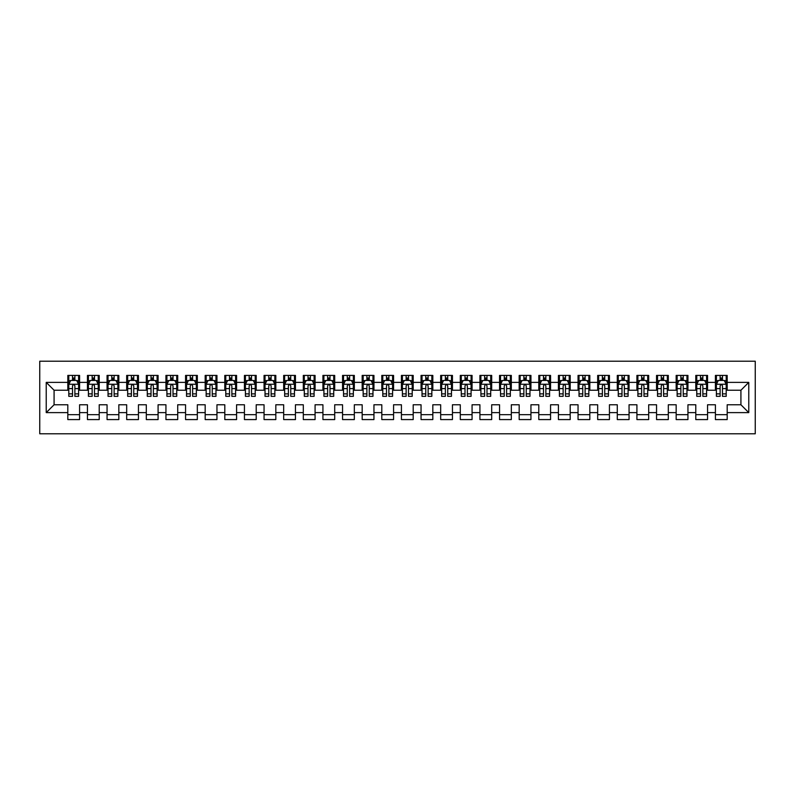 <?xml version="1.0" encoding="UTF-8"?>
<svg xmlns="http://www.w3.org/2000/svg" width="795" height="795" viewBox="0 0 795 795"><rect width="100%" height="100%" fill="white"/><g stroke="black" fill="none" stroke-linecap="round" stroke-linejoin="round"><path stroke-width="1.19" d="M39.75 433.802L755.25 433.802L755.25 361.198L39.75 361.198L39.75 433.802M46.229 412.615L46.229 382.385L67.813 382.385L67.813 390.236L54.08 390.236L54.08 404.764L46.229 412.615L67.813 412.615L67.813 419.581L79.589 419.581L79.589 412.615L87.44 412.615L87.44 419.581L99.216 419.581L99.216 412.615L107.057 412.615L107.057 419.581L118.833 419.581L118.833 412.615L126.683 412.615L126.683 419.581L138.459 419.581L138.459 412.615L146.31 412.615L146.31 419.581L158.086 419.581L158.086 412.615L165.936 412.615L165.936 419.581L177.712 419.581L177.712 412.615L185.563 412.615L185.563 419.581L197.329 419.581L197.329 412.615L205.18 412.615L205.18 419.581L216.956 419.581L216.956 412.615L224.806 412.615L224.806 419.581L236.582 419.581L236.582 412.615L244.433 412.615L244.433 419.581L256.209 419.581L256.209 412.615L264.059 412.615L264.059 419.581L275.825 419.581L275.825 412.615L283.676 412.615L283.676 419.581L295.452 419.581L295.452 412.615L303.302 412.615L303.302 419.581L315.078 419.581L315.078 412.615L322.929 412.615L322.929 419.581L334.705 419.581L334.705 412.615L342.556 412.615L342.556 419.581L354.332 419.581L354.332 412.615L362.172 412.615L362.172 419.581L373.948 419.581L373.948 412.615L381.799 412.615L381.799 419.581L393.575 419.581L393.575 412.615L401.425 412.615L401.425 419.581L413.201 419.581L413.201 412.615L421.052 412.615L421.052 419.581L432.828 419.581L432.828 412.615L440.668 412.615L440.668 419.581L452.444 419.581L452.444 412.615L460.295 412.615L460.295 419.581L472.071 419.581L472.071 412.615L479.922 412.615L479.922 419.581L491.698 419.581L491.698 412.615L499.548 412.615L499.548 419.581L511.324 419.581L511.324 412.615L519.175 412.615L519.175 419.581L530.941 419.581L530.941 412.615L538.791 412.615L538.791 419.581L550.567 419.581L550.567 412.615L558.418 412.615L558.418 419.581L570.194 419.581L570.194 412.615L578.044 412.615L578.044 419.581L589.82 419.581L589.82 412.615L597.671 412.615L597.671 419.581L609.437 419.581L609.437 412.615L617.288 412.615L617.288 419.581L629.064 419.581L629.064 412.615L636.914 412.615L636.914 419.581L648.69 419.581L648.69 412.615L656.541 412.615L656.541 419.581L668.317 419.581L668.317 412.615L676.167 412.615L676.167 419.581L687.943 419.581L687.943 412.615L695.784 412.615L695.784 419.581L707.56 419.581L707.56 412.615L715.411 412.615L715.411 419.581L727.187 419.581L727.187 404.764L740.92 404.764L740.92 390.236L727.187 390.236L727.187 382.385L748.771 382.385L748.771 412.615L727.187 412.615M727.187 382.385L727.187 375.419L715.411 375.419L715.411 382.385L707.56 382.385L707.56 375.419L695.784 375.419L695.784 382.385L687.943 382.385L687.943 375.419L676.167 375.419L676.167 382.385L668.317 382.385L668.317 375.419L656.541 375.419L656.541 382.385L648.69 382.385L648.69 375.419L636.914 375.419L636.914 382.385L629.064 382.385L629.064 375.419L617.288 375.419L617.288 382.385L609.437 382.385L609.437 375.419L597.671 375.419L597.671 382.385L589.82 382.385L589.82 375.419L578.044 375.419L578.044 382.385L570.194 382.385L570.194 375.419L558.418 375.419L558.418 382.385L550.567 382.385L550.567 375.419L538.791 375.419L538.791 382.385L530.941 382.385L530.941 375.419L519.175 375.419L519.175 382.385L511.324 382.385L511.324 375.419L499.548 375.419L499.548 382.385L491.698 382.385L491.698 375.419L479.922 375.419L479.922 382.385L472.071 382.385L472.071 375.419L460.295 375.419L460.295 382.385L452.444 382.385L452.444 375.419L440.668 375.419L440.668 382.385L432.828 382.385L432.828 375.419L421.052 375.419L421.052 382.385L413.201 382.385L413.201 375.419L401.425 375.419L401.425 382.385L393.575 382.385L393.575 375.419L381.799 375.419L381.799 382.385L373.948 382.385L373.948 375.419L362.172 375.419L362.172 382.385L354.332 382.385L354.332 375.419L342.556 375.419L342.556 382.385L334.705 382.385L334.705 375.419L322.929 375.419L322.929 382.385L315.078 382.385L315.078 375.419L303.302 375.419L303.302 382.385L295.452 382.385L295.452 375.419L283.676 375.419L283.676 382.385L275.825 382.385L275.825 375.419L264.059 375.419L264.059 382.385L256.209 382.385L256.209 375.419L244.433 375.419L244.433 382.385L236.582 382.385L236.582 375.419L224.806 375.419L224.806 382.385L216.956 382.385L216.956 375.419L205.18 375.419L205.18 382.385L197.329 382.385L197.329 375.419L185.563 375.419L185.563 382.385L177.712 382.385L177.712 375.419L165.936 375.419L165.936 382.385L158.086 382.385L158.086 375.419L146.31 375.419L146.31 382.385L138.459 382.385L138.459 375.419L126.683 375.419L126.683 382.385L118.833 382.385L118.833 375.419L107.057 375.419L107.057 382.385L99.216 382.385L99.216 375.419L87.44 375.419L87.44 382.385L79.589 382.385L79.589 375.419L67.813 375.419L67.813 382.385M707.56 412.615L707.56 404.764L715.411 404.764L715.411 412.615M748.771 382.385L740.92 390.236M687.943 412.615L687.943 404.764L695.784 404.764L695.784 412.615M715.411 382.385L715.411 390.236L707.56 390.236L707.56 382.385M668.317 412.615L668.317 404.764L676.167 404.764L676.167 412.615M695.784 382.385L695.784 390.236L687.943 390.236L687.943 382.385M648.69 412.615L648.69 404.764L656.541 404.764L656.541 412.615M676.167 382.385L676.167 390.236L668.317 390.236L668.317 382.385M629.064 412.615L629.064 404.764L636.914 404.764L636.914 412.615M656.541 382.385L656.541 390.236L648.69 390.236L648.69 382.385M609.437 412.615L609.437 404.764L617.288 404.764L617.288 412.615M636.914 382.385L636.914 390.236L629.064 390.236L629.064 382.385M589.82 412.615L589.82 404.764L597.671 404.764L597.671 412.615M617.288 382.385L617.288 390.236L609.437 390.236L609.437 382.385M570.194 412.615L570.194 404.764L578.044 404.764L578.044 412.615M597.671 382.385L597.671 390.236L589.82 390.236L589.82 382.385M550.567 412.615L550.567 404.764L558.418 404.764L558.418 412.615M578.044 382.385L578.044 390.236L570.194 390.236L570.194 382.385M530.941 412.615L530.941 404.764L538.791 404.764L538.791 412.615M558.418 382.385L558.418 390.236L550.567 390.236L550.567 382.385M511.324 412.615L511.324 404.764L519.175 404.764L519.175 412.615M538.791 382.385L538.791 390.236L530.941 390.236L530.941 382.385M491.698 412.615L491.698 404.764L499.548 404.764L499.548 412.615M519.175 382.385L519.175 390.236L511.324 390.236L511.324 382.385M472.071 412.615L472.071 404.764L479.922 404.764L479.922 412.615M499.548 382.385L499.548 390.236L491.698 390.236L491.698 382.385M452.444 412.615L452.444 404.764L460.295 404.764L460.295 412.615M479.922 382.385L479.922 390.236L472.071 390.236L472.071 382.385M432.828 412.615L432.828 404.764L440.668 404.764L440.668 412.615M460.295 382.385L460.295 390.236L452.444 390.236L452.444 382.385M413.201 412.615L413.201 404.764L421.052 404.764L421.052 412.615M440.668 382.385L440.668 390.236L432.828 390.236L432.828 382.385M393.575 412.615L393.575 404.764L401.425 404.764L401.425 412.615M421.052 382.385L421.052 390.236L413.201 390.236L413.201 382.385M373.948 412.615L373.948 404.764L381.799 404.764L381.799 412.615M401.425 382.385L401.425 390.236L393.575 390.236L393.575 382.385M354.332 412.615L354.332 404.764L362.172 404.764L362.172 412.615M381.799 382.385L381.799 390.236L373.948 390.236L373.948 382.385M334.705 412.615L334.705 404.764L342.556 404.764L342.556 412.615M362.172 382.385L362.172 390.236L354.332 390.236L354.332 382.385M315.078 412.615L315.078 404.764L322.929 404.764L322.929 412.615M342.556 382.385L342.556 390.236L334.705 390.236L334.705 382.385M295.452 412.615L295.452 404.764L303.302 404.764L303.302 412.615M322.929 382.385L322.929 390.236L315.078 390.236L315.078 382.385M275.825 412.615L275.825 404.764L283.676 404.764L283.676 412.615M303.302 382.385L303.302 390.236L295.452 390.236L295.452 382.385M256.209 412.615L256.209 404.764L264.059 404.764L264.059 412.615M283.676 382.385L283.676 390.236L275.825 390.236L275.825 382.385M236.582 412.615L236.582 404.764L244.433 404.764L244.433 412.615M264.059 382.385L264.059 390.236L256.209 390.236L256.209 382.385M216.956 412.615L216.956 404.764L224.806 404.764L224.806 412.615M244.433 382.385L244.433 390.236L236.582 390.236L236.582 382.385M197.329 412.615L197.329 404.764L205.18 404.764L205.18 412.615M224.806 382.385L224.806 390.236L216.956 390.236L216.956 382.385M177.712 412.615L177.712 404.764L185.563 404.764L185.563 412.615M205.18 382.385L205.18 390.236L197.329 390.236L197.329 382.385M158.086 412.615L158.086 404.764L165.936 404.764L165.936 412.615M185.563 382.385L185.563 390.236L177.712 390.236L177.712 382.385M138.459 412.615L138.459 404.764L146.31 404.764L146.31 412.615M165.936 382.385L165.936 390.236L158.086 390.236L158.086 382.385M118.833 412.615L118.833 404.764L126.683 404.764L126.683 412.615M146.31 382.385L146.31 390.236L138.459 390.236L138.459 382.385M99.216 412.615L99.216 404.764L107.057 404.764L107.057 412.615M126.683 382.385L126.683 390.236L118.833 390.236L118.833 382.385M79.589 412.615L79.589 404.764L87.44 404.764L87.44 412.615M107.057 382.385L107.057 390.236L99.216 390.236L99.216 382.385M54.08 404.764L67.813 404.764L67.813 412.615M87.44 382.385L87.44 390.236L79.589 390.236L79.589 382.385M715.411 380.328L716.394 380.328M726.203 380.328L727.187 380.328M695.784 380.328L696.768 380.328M706.586 380.328L707.56 380.328M676.167 380.328L677.141 380.328M686.959 380.328L687.943 380.328M656.541 380.328L657.525 380.328M667.333 380.328L668.317 380.328M636.914 380.328L637.898 380.328M647.706 380.328L648.69 380.328M617.288 380.328L618.271 380.328M628.09 380.328L629.064 380.328M597.671 380.328L598.645 380.328M608.463 380.328L609.437 380.328M578.044 380.328L579.028 380.328M588.837 380.328L589.82 380.328M558.418 380.328L559.402 380.328M569.21 380.328L570.194 380.328M538.791 380.328L539.775 380.328M549.583 380.328L550.567 380.328M519.175 380.328L520.149 380.328M529.967 380.328L530.941 380.328M499.548 380.328L500.532 380.328M510.34 380.328L511.324 380.328M479.922 380.328L480.905 380.328M490.714 380.328L491.698 380.328M460.295 380.328L461.279 380.328M471.087 380.328L472.071 380.328M440.668 380.328L441.652 380.328M451.471 380.328L452.444 380.328M421.052 380.328L422.026 380.328M431.844 380.328L432.828 380.328M401.425 380.328L402.409 380.328M412.217 380.328L413.201 380.328M381.799 380.328L382.783 380.328M392.591 380.328L393.575 380.328M362.172 380.328L363.156 380.328M372.974 380.328L373.948 380.328M342.556 380.328L343.529 380.328M353.348 380.328L354.332 380.328M322.929 380.328L323.913 380.328M333.721 380.328L334.705 380.328M303.302 380.328L304.286 380.328M314.095 380.328L315.078 380.328M283.676 380.328L284.66 380.328M294.468 380.328L295.452 380.328M264.059 380.328L265.033 380.328M274.851 380.328L275.825 380.328M244.433 380.328L245.417 380.328M255.225 380.328L256.209 380.328M224.806 380.328L225.79 380.328M235.598 380.328L236.582 380.328M205.18 380.328L206.163 380.328M215.972 380.328L216.956 380.328M185.563 380.328L186.537 380.328M196.355 380.328L197.329 380.328M165.936 380.328L166.91 380.328M176.728 380.328L177.712 380.328M146.31 380.328L147.294 380.328M157.102 380.328L158.086 380.328M126.683 380.328L127.667 380.328M137.475 380.328L138.459 380.328M107.057 380.328L108.04 380.328M117.859 380.328L118.833 380.328M87.44 380.328L88.414 380.328M98.232 380.328L99.216 380.328M67.813 380.328L68.797 380.328M78.606 380.328L79.589 380.328M67.813 414.672L79.589 414.672M87.44 414.672L99.216 414.672M107.057 414.672L118.833 414.672M126.683 414.672L138.459 414.672M146.31 414.672L158.086 414.672M165.936 414.672L177.712 414.672M185.563 414.672L197.329 414.672M205.18 414.672L216.956 414.672M224.806 414.672L236.582 414.672M244.433 414.672L256.209 414.672M264.059 414.672L275.825 414.672M283.676 414.672L295.452 414.672M303.302 414.672L315.078 414.672M322.929 414.672L334.705 414.672M342.556 414.672L354.332 414.672M362.172 414.672L373.948 414.672M381.799 414.672L393.575 414.672M401.425 414.672L413.201 414.672M421.052 414.672L432.828 414.672M440.668 414.672L452.444 414.672M460.295 414.672L472.071 414.672M479.922 414.672L491.698 414.672M499.548 414.672L511.324 414.672M519.175 414.672L530.941 414.672M538.791 414.672L550.567 414.672M558.418 414.672L570.194 414.672M578.044 414.672L589.82 414.672M597.671 414.672L609.437 414.672M617.288 414.672L629.064 414.672M636.914 414.672L648.69 414.672M656.541 414.672L668.317 414.672M676.167 414.672L687.943 414.672M695.784 414.672L707.56 414.672M715.411 414.672L727.187 414.672M46.229 382.385L54.08 390.236M740.92 404.764L748.771 412.615M74.879 377.973L72.524 377.973M78.606 393.863L74.879 393.863L74.879 396.327L78.606 396.327L78.606 384.353L76.648 380.427L70.755 380.427L68.797 384.353L68.797 396.327L72.524 396.327L72.524 393.863L68.797 393.863M68.797 384.353L68.797 375.419M78.606 384.353L78.606 375.419M72.524 380.427L72.524 375.419M74.879 375.419L74.879 380.427M74.879 393.863L74.879 385.823C74.094 384.313 73.309 384.313 72.524 385.823L72.524 393.863M74.879 380.328L72.524 380.328M94.506 377.973L92.15 377.973M98.232 393.863L94.506 393.863L94.506 396.327L98.232 396.327L98.232 384.353L96.265 380.427L90.382 380.427L88.414 384.353L88.414 396.327L92.15 396.327L92.15 393.863L88.414 393.863M88.414 384.353L88.414 375.419M98.232 384.353L98.232 375.419M92.15 380.427L92.15 375.419M94.506 375.419L94.506 380.427M94.506 393.863L94.506 385.823C93.721 384.313 92.936 384.313 92.15 385.823L92.15 393.863M94.506 380.328L92.15 380.328M114.122 377.973L111.767 377.973M117.859 393.863L114.122 393.863L114.122 396.327L117.859 396.327L117.859 384.353L115.891 380.427L110.008 380.427L108.04 384.353L108.04 396.327L111.767 396.327L111.767 393.863L108.04 393.863M108.04 384.353L108.04 375.419M117.859 384.353L117.859 375.419M111.767 380.427L111.767 375.419M114.122 375.419L114.122 380.427M114.122 393.863L114.122 385.823C113.337 384.313 112.552 384.313 111.767 385.823L111.767 393.863M114.122 380.328L111.767 380.328M133.749 377.973L131.394 377.973M137.475 393.863L133.749 393.863L133.749 396.327L137.475 396.327L137.475 384.353L135.518 380.427L129.625 380.427L127.667 384.353L127.667 396.327L131.394 396.327L131.394 393.863L127.667 393.863M127.667 384.353L127.667 375.419M137.475 384.353L137.475 375.419M131.394 380.427L131.394 375.419M133.749 375.419L133.749 380.427M133.749 393.863L133.749 385.823C132.964 384.313 132.179 384.313 131.394 385.823L131.394 393.863M133.749 380.328L131.394 380.328M153.375 377.973L151.02 377.973M157.102 393.863L153.375 393.863L153.375 396.327L157.102 396.327L157.102 384.353L155.144 380.427L149.251 380.427L147.294 384.353L147.294 396.327L151.02 396.327L151.02 393.863L147.294 393.863M147.294 384.353L147.294 375.419M157.102 384.353L157.102 375.419M151.02 380.427L151.02 375.419M153.375 375.419L153.375 380.427M153.375 393.863L153.375 385.823C152.59 384.313 151.805 384.313 151.02 385.823L151.02 393.863M153.375 380.328L151.02 380.328M173.002 377.973L170.647 377.973M176.728 393.863L173.002 393.863L173.002 396.327L176.728 396.327L176.728 384.353L174.761 380.427L168.878 380.427L166.91 384.353L166.91 396.327L170.647 396.327L170.647 393.863L166.91 393.863M166.91 384.353L166.91 375.419M176.728 384.353L176.728 375.419M170.647 380.427L170.647 375.419M173.002 375.419L173.002 380.427M173.002 393.863L173.002 385.823C172.217 384.313 171.432 384.313 170.647 385.823L170.647 393.863M173.002 380.328L170.647 380.328M192.619 377.973L190.263 377.973M196.355 393.863L192.619 393.863L192.619 396.327L196.355 396.327L196.355 384.353L194.387 380.427L188.504 380.427L186.537 384.353L186.537 396.327L190.263 396.327L190.263 393.863L186.537 393.863M186.537 384.353L186.537 375.419M196.355 384.353L196.355 375.419M190.263 380.427L190.263 375.419M192.619 375.419L192.619 380.427M192.619 393.863L192.619 385.823C191.843 384.313 191.058 384.313 190.263 385.823L190.263 393.863M192.619 380.328L190.263 380.328M212.245 377.973L209.89 377.973M215.972 393.863L212.245 393.863L212.245 396.327L215.972 396.327L215.972 384.353L214.014 380.427L208.121 380.427L206.163 384.353L206.163 396.327L209.89 396.327L209.89 393.863L206.163 393.863M206.163 384.353L206.163 375.419M215.972 384.353L215.972 375.419M209.89 380.427L209.89 375.419M212.245 375.419L212.245 380.427M212.245 393.863L212.245 385.823C211.46 384.313 210.675 384.313 209.89 385.823L209.89 393.863M212.245 380.328L209.89 380.328M231.872 377.973L229.517 377.973M235.598 393.863L231.872 393.863L231.872 396.327L235.598 396.327L235.598 384.353L233.641 380.427L227.748 380.427L225.79 384.353L225.79 396.327L229.517 396.327L229.517 393.863L225.79 393.863M225.79 384.353L225.79 375.419M235.598 384.353L235.598 375.419M229.517 380.427L229.517 375.419M231.872 375.419L231.872 380.427M231.872 393.863L231.872 385.823C231.087 384.313 230.302 384.313 229.517 385.823L229.517 393.863M231.872 380.328L229.517 380.328M251.498 377.973L249.143 377.973M255.225 393.863L251.498 393.863L251.498 396.327L255.225 396.327L255.225 384.353L253.257 380.427L247.374 380.427L245.417 384.353L245.417 396.327L249.143 396.327L249.143 393.863L245.417 393.863M245.417 384.353L245.417 375.419M255.225 384.353L255.225 375.419M249.143 380.427L249.143 375.419M251.498 375.419L251.498 380.427M251.498 393.863L251.498 385.823C250.713 384.313 249.928 384.313 249.143 385.823L249.143 393.863M251.498 380.328L249.143 380.328M271.125 377.973L268.77 377.973M274.851 393.863L271.125 393.863L271.125 396.327L274.851 396.327L274.851 384.353L272.884 380.427L267.001 380.427L265.033 384.353L265.033 396.327L268.77 396.327L268.77 393.863L265.033 393.863M265.033 384.353L265.033 375.419M274.851 384.353L274.851 375.419M268.77 380.427L268.77 375.419M271.125 375.419L271.125 380.427M271.125 393.863L271.125 385.823C270.34 384.313 269.555 384.313 268.77 385.823L268.77 393.863M271.125 380.328L268.77 380.328M290.741 377.973L288.386 377.973M294.468 393.863L290.741 393.863L290.741 396.327L294.468 396.327L294.468 384.353L292.51 380.427L286.627 380.427L284.66 384.353L284.66 396.327L288.386 396.327L288.386 393.863L284.66 393.863M284.66 384.353L284.66 375.419M294.468 384.353L294.468 375.419M288.386 380.427L288.386 375.419M290.741 375.419L290.741 380.427M290.741 393.863L290.741 385.823C289.956 384.313 289.171 384.313 288.386 385.823L288.386 393.863M290.741 380.328L288.386 380.328M310.368 377.973L308.013 377.973M314.095 393.863L310.368 393.863L310.368 396.327L314.095 396.327L314.095 384.353L312.137 380.427L306.244 380.427L304.286 384.353L304.286 396.327L308.013 396.327L308.013 393.863L304.286 393.863M304.286 384.353L304.286 375.419M314.095 384.353L314.095 375.419M308.013 380.427L308.013 375.419M310.368 375.419L310.368 380.427M310.368 393.863L310.368 385.823C309.583 384.313 308.798 384.313 308.013 385.823L308.013 393.863M310.368 380.328L308.013 380.328M329.995 377.973L327.639 377.973M333.721 393.863L329.995 393.863L329.995 396.327L333.721 396.327L333.721 384.353L331.763 380.427L325.871 380.427L323.913 384.353L323.913 396.327L327.639 396.327L327.639 393.863L323.913 393.863M323.913 384.353L323.913 375.419M333.721 384.353L333.721 375.419M327.639 380.427L327.639 375.419M329.995 375.419L329.995 380.427M329.995 393.863L329.995 385.823C329.209 384.313 328.424 384.313 327.639 385.823L327.639 393.863M329.995 380.328L327.639 380.328M349.621 377.973L347.266 377.973M353.348 393.863L349.621 393.863L349.621 396.327L353.348 396.327L353.348 384.353L351.38 380.427L345.497 380.427L343.529 384.353L343.529 396.327L347.266 396.327L347.266 393.863L343.529 393.863M343.529 384.353L343.529 375.419M353.348 384.353L353.348 375.419M347.266 380.427L347.266 375.419M349.621 375.419L349.621 380.427M349.621 393.863L349.621 385.823C348.836 384.313 348.051 384.313 347.266 385.823L347.266 393.863M349.621 380.328L347.266 380.328M369.238 377.973L366.883 377.973M372.974 393.863L369.238 393.863L369.238 396.327L372.974 396.327L372.974 384.353L371.007 380.427L365.124 380.427L363.156 384.353L363.156 396.327L366.883 396.327L366.883 393.863L363.156 393.863M363.156 384.353L363.156 375.419M372.974 384.353L372.974 375.419M366.883 380.427L366.883 375.419M369.238 375.419L369.238 380.427M369.238 393.863L369.238 385.823C368.453 384.313 367.668 384.313 366.883 385.823L366.883 393.863M369.238 380.328L366.883 380.328M388.864 377.973L386.509 377.973M392.591 393.863L388.864 393.863L388.864 396.327L392.591 396.327L392.591 384.353L390.633 380.427L384.74 380.427L382.783 384.353L382.783 396.327L386.509 396.327L386.509 393.863L382.783 393.863M382.783 384.353L382.783 375.419M392.591 384.353L392.591 375.419M386.509 380.427L386.509 375.419M388.864 375.419L388.864 380.427M388.864 393.863L388.864 385.823C388.079 384.313 387.294 384.313 386.509 385.823L386.509 393.863M388.864 380.328L386.509 380.328M408.491 377.973L406.136 377.973M412.217 393.863L408.491 393.863L408.491 396.327L412.217 396.327L412.217 384.353L410.26 380.427L404.367 380.427L402.409 384.353L402.409 396.327L406.136 396.327L406.136 393.863L402.409 393.863M402.409 384.353L402.409 375.419M412.217 384.353L412.217 375.419M406.136 380.427L406.136 375.419M408.491 375.419L408.491 380.427M408.491 393.863L408.491 385.823C407.706 384.313 406.921 384.313 406.136 385.823L406.136 393.863M408.491 380.328L406.136 380.328M428.117 377.973L425.762 377.973M431.844 393.863L428.117 393.863L428.117 396.327L431.844 396.327L431.844 384.353L429.876 380.427L423.993 380.427L422.026 384.353L422.026 396.327L425.762 396.327L425.762 393.863L422.026 393.863M422.026 384.353L422.026 375.419M431.844 384.353L431.844 375.419M425.762 380.427L425.762 375.419M428.117 375.419L428.117 380.427M428.117 393.863L428.117 385.823C427.332 384.313 426.547 384.313 425.762 385.823L425.762 393.863M428.117 380.328L425.762 380.328M447.734 377.973L445.379 377.973M451.471 393.863L447.734 393.863L447.734 396.327L451.471 396.327L451.471 384.353L449.503 380.427L443.62 380.427L441.652 384.353L441.652 396.327L445.379 396.327L445.379 393.863L441.652 393.863M441.652 384.353L441.652 375.419M451.471 384.353L451.471 375.419M445.379 380.427L445.379 375.419M447.734 375.419L447.734 380.427M447.734 393.863L447.734 385.823C446.959 384.313 446.174 384.313 445.379 385.823L445.379 393.863M447.734 380.328L445.379 380.328M467.361 377.973L465.005 377.973M471.087 393.863L467.361 393.863L467.361 396.327L471.087 396.327L471.087 384.353L469.13 380.427L463.237 380.427L461.279 384.353L461.279 396.327L465.005 396.327L465.005 393.863L461.279 393.863M461.279 384.353L461.279 375.419M471.087 384.353L471.087 375.419M465.005 380.427L465.005 375.419M467.361 375.419L467.361 380.427M467.361 393.863L467.361 385.823C466.576 384.313 465.791 384.313 465.005 385.823L465.005 393.863M467.361 380.328L465.005 380.328M486.987 377.973L484.632 377.973M490.714 393.863L486.987 393.863L486.987 396.327L490.714 396.327L490.714 384.353L488.756 380.427L482.863 380.427L480.905 384.353L480.905 396.327L484.632 396.327L484.632 393.863L480.905 393.863M480.905 384.353L480.905 375.419M490.714 384.353L490.714 375.419M484.632 380.427L484.632 375.419M486.987 375.419L486.987 380.427M486.987 393.863L486.987 385.823C486.202 384.313 485.417 384.313 484.632 385.823L484.632 393.863M486.987 380.328L484.632 380.328M506.614 377.973L504.259 377.973M510.34 393.863L506.614 393.863L506.614 396.327L510.34 396.327L510.34 384.353L508.373 380.427L502.49 380.427L500.532 384.353L500.532 396.327L504.259 396.327L504.259 393.863L500.532 393.863M500.532 384.353L500.532 375.419M510.34 384.353L510.34 375.419M504.259 380.427L504.259 375.419M506.614 375.419L506.614 380.427M506.614 393.863L506.614 385.823C505.829 384.313 505.044 384.313 504.259 385.823L504.259 393.863M506.614 380.328L504.259 380.328M526.23 377.973L523.875 377.973M529.967 393.863L526.23 393.863L526.23 396.327L529.967 396.327L529.967 384.353L527.999 380.427L522.116 380.427L520.149 384.353L520.149 396.327L523.875 396.327L523.875 393.863L520.149 393.863M520.149 384.353L520.149 375.419M529.967 384.353L529.967 375.419M523.875 380.427L523.875 375.419M526.23 375.419L526.23 380.427M526.23 393.863L526.23 385.823C525.455 384.313 524.67 384.313 523.875 385.823L523.875 393.863M526.23 380.328L523.875 380.328M545.857 377.973L543.502 377.973M549.583 393.863L545.857 393.863L545.857 396.327L549.583 396.327L549.583 384.353L547.626 380.427L541.743 380.427L539.775 384.353L539.775 396.327L543.502 396.327L543.502 393.863L539.775 393.863M539.775 384.353L539.775 375.419M549.583 384.353L549.583 375.419M543.502 380.427L543.502 375.419M545.857 375.419L545.857 380.427M545.857 393.863L545.857 385.823C545.072 384.313 544.287 384.313 543.502 385.823L543.502 393.863M545.857 380.328L543.502 380.328M565.483 377.973L563.128 377.973M569.21 393.863L565.483 393.863L565.483 396.327L569.21 396.327L569.21 384.353L567.252 380.427L561.359 380.427L559.402 384.353L559.402 396.327L563.128 396.327L563.128 393.863L559.402 393.863M559.402 384.353L559.402 375.419M569.21 384.353L569.21 375.419M563.128 380.427L563.128 375.419M565.483 375.419L565.483 380.427M565.483 393.863L565.483 385.823C564.698 384.313 563.913 384.313 563.128 385.823L563.128 393.863M565.483 380.328L563.128 380.328M585.11 377.973L582.755 377.973M588.837 393.863L585.11 393.863L585.11 396.327L588.837 396.327L588.837 384.353L586.879 380.427L580.986 380.427L579.028 384.353L579.028 396.327L582.755 396.327L582.755 393.863L579.028 393.863M579.028 384.353L579.028 375.419M588.837 384.353L588.837 375.419M582.755 380.427L582.755 375.419M585.11 375.419L585.11 380.427M585.11 393.863L585.11 385.823C584.325 384.313 583.54 384.313 582.755 385.823L582.755 393.863M585.11 380.328L582.755 380.328M604.737 377.973L602.381 377.973M608.463 393.863L604.737 393.863L604.737 396.327L608.463 396.327L608.463 384.353L606.496 380.427L600.613 380.427L598.645 384.353L598.645 396.327L602.381 396.327L602.381 393.863L598.645 393.863M598.645 384.353L598.645 375.419M608.463 384.353L608.463 375.419M602.381 380.427L602.381 375.419M604.737 375.419L604.737 380.427M604.737 393.863L604.737 385.823C603.952 384.313 603.167 384.313 602.381 385.823L602.381 393.863M604.737 380.328L602.381 380.328M624.353 377.973L621.998 377.973M628.09 393.863L624.353 393.863L624.353 396.327L628.09 396.327L628.09 384.353L626.122 380.427L620.239 380.427L618.271 384.353L618.271 396.327L621.998 396.327L621.998 393.863L618.271 393.863M618.271 384.353L618.271 375.419M628.09 384.353L628.09 375.419M621.998 380.427L621.998 375.419M624.353 375.419L624.353 380.427M624.353 393.863L624.353 385.823C623.568 384.313 622.783 384.313 621.998 385.823L621.998 393.863M624.353 380.328L621.998 380.328M643.98 377.973L641.625 377.973M647.706 393.863L643.98 393.863L643.98 396.327L647.706 396.327L647.706 384.353L645.749 380.427L639.856 380.427L637.898 384.353L637.898 396.327L641.625 396.327L641.625 393.863L637.898 393.863M637.898 384.353L637.898 375.419M647.706 384.353L647.706 375.419M641.625 380.427L641.625 375.419M643.98 375.419L643.98 380.427M643.98 393.863L643.98 385.823C643.195 384.313 642.41 384.313 641.625 385.823L641.625 393.863M643.98 380.328L641.625 380.328M663.606 377.973L661.251 377.973M667.333 393.863L663.606 393.863L663.606 396.327L667.333 396.327L667.333 384.353L665.375 380.427L659.482 380.427L657.525 384.353L657.525 396.327L661.251 396.327L661.251 393.863L657.525 393.863M657.525 384.353L657.525 375.419M667.333 384.353L667.333 375.419M661.251 380.427L661.251 375.419M663.606 375.419L663.606 380.427M663.606 393.863L663.606 385.823C662.821 384.313 662.036 384.313 661.251 385.823L661.251 393.863M663.606 380.328L661.251 380.328M683.233 377.973L680.878 377.973M686.959 393.863L683.233 393.863L683.233 396.327L686.959 396.327L686.959 384.353L684.992 380.427L679.109 380.427L677.141 384.353L677.141 396.327L680.878 396.327L680.878 393.863L677.141 393.863M677.141 384.353L677.141 375.419M686.959 384.353L686.959 375.419M680.878 380.427L680.878 375.419M683.233 375.419L683.233 380.427M683.233 393.863L683.233 385.823C682.448 384.313 681.663 384.313 680.878 385.823L680.878 393.863M683.233 380.328L680.878 380.328M702.85 377.973L700.494 377.973M706.586 393.863L702.85 393.863L702.85 396.327L706.586 396.327L706.586 384.353L704.618 380.427L698.735 380.427L696.768 384.353L696.768 396.327L700.494 396.327L700.494 393.863L696.768 393.863M696.768 384.353L696.768 375.419M706.586 384.353L706.586 375.419M700.494 380.427L700.494 375.419M702.85 375.419L702.85 380.427M702.85 393.863L702.85 385.823C702.065 384.313 701.279 384.313 700.494 385.823L700.494 393.863M702.85 380.328L700.494 380.328M722.476 377.973L720.121 377.973M726.203 393.863L722.476 393.863L722.476 396.327L726.203 396.327L726.203 384.353L724.245 380.427L718.352 380.427L716.394 384.353L716.394 396.327L720.121 396.327L720.121 393.863L716.394 393.863M716.394 384.353L716.394 375.419M726.203 384.353L726.203 375.419M720.121 380.427L720.121 375.419M722.476 375.419L722.476 380.427M722.476 393.863L722.476 385.823C721.691 384.313 720.906 384.313 720.121 385.823L720.121 393.863M722.476 380.328L720.121 380.328M78.556 384.253L68.847 384.253M68.797 380.666L70.636 380.666M76.757 380.666L78.606 380.666M72.524 388.606L68.797 388.606M78.606 388.606L74.879 388.606M74.879 379.225L72.524 379.225M98.183 384.253L88.464 384.253M88.414 380.666L90.262 380.666M96.384 380.666L98.232 380.666M92.15 388.606L88.414 388.606M98.232 388.606L94.506 388.606M94.506 379.225L92.15 379.225M117.809 384.253L108.09 384.253M108.04 380.666L109.889 380.666M116.01 380.666L117.859 380.666M111.767 388.606L108.04 388.606M117.859 388.606L114.122 388.606M114.122 379.225L111.767 379.225M137.426 384.253L127.717 384.253M127.667 380.666L129.515 380.666M135.637 380.666L137.475 380.666M131.394 388.606L127.667 388.606M137.475 388.606L133.749 388.606M133.749 379.225L131.394 379.225M157.052 384.253L147.343 384.253M147.294 380.666L149.132 380.666M155.254 380.666L157.102 380.666M151.02 388.606L147.294 388.606M157.102 388.606L153.375 388.606M153.375 379.225L151.02 379.225M176.679 384.253L166.96 384.253M166.91 380.666L168.759 380.666M174.88 380.666L176.728 380.666M170.647 388.606L166.91 388.606M176.728 388.606L173.002 388.606M173.002 379.225L170.647 379.225M196.305 384.253L186.587 384.253M186.537 380.666L188.385 380.666M194.507 380.666L196.355 380.666M190.263 388.606L186.537 388.606M196.355 388.606L192.619 388.606M192.619 379.225L190.263 379.225M215.922 384.253L206.213 384.253M206.163 380.666L208.012 380.666M214.133 380.666L215.972 380.666M209.89 388.606L206.163 388.606M215.972 388.606L212.245 388.606M212.245 379.225L209.89 379.225M235.549 384.253L225.84 384.253M225.79 380.666L227.628 380.666M233.76 380.666L235.598 380.666M229.517 388.606L225.79 388.606M235.598 388.606L231.872 388.606M231.872 379.225L229.517 379.225M255.175 384.253L245.456 384.253M245.417 380.666L247.255 380.666M253.376 380.666L255.225 380.666M249.143 388.606L245.417 388.606M255.225 388.606L251.498 388.606M251.498 379.225L249.143 379.225M274.802 384.253L265.083 384.253M265.033 380.666L266.882 380.666M273.003 380.666L274.851 380.666M268.77 388.606L265.033 388.606M274.851 388.606L271.125 388.606M271.125 379.225L268.77 379.225M294.428 384.253L284.709 384.253M284.66 380.666L286.508 380.666M292.63 380.666L294.468 380.666M288.386 388.606L284.66 388.606M294.468 388.606L290.741 388.606M290.741 379.225L288.386 379.225M314.045 384.253L304.336 384.253M304.286 380.666L306.125 380.666M312.256 380.666L314.095 380.666M308.013 388.606L304.286 388.606M314.095 388.606L310.368 388.606M310.368 379.225L308.013 379.225M333.671 384.253L323.963 384.253M323.913 380.666L325.751 380.666M331.873 380.666L333.721 380.666M327.639 388.606L323.913 388.606M333.721 388.606L329.995 388.606M329.995 379.225L327.639 379.225M353.298 384.253L343.579 384.253M343.529 380.666L345.378 380.666M351.499 380.666L353.348 380.666M347.266 388.606L343.529 388.606M353.348 388.606L349.621 388.606M349.621 379.225L347.266 379.225M372.925 384.253L363.206 384.253M363.156 380.666L365.004 380.666M371.126 380.666L372.974 380.666M366.883 388.606L363.156 388.606M372.974 388.606L369.238 388.606M369.238 379.225L366.883 379.225M392.541 384.253L382.832 384.253M382.783 380.666L384.631 380.666M390.752 380.666L392.591 380.666M386.509 388.606L382.783 388.606M392.591 388.606L388.864 388.606M388.864 379.225L386.509 379.225M412.168 384.253L402.459 384.253M402.409 380.666L404.248 380.666M410.369 380.666L412.217 380.666M406.136 388.606L402.409 388.606M412.217 388.606L408.491 388.606M408.491 379.225L406.136 379.225M431.794 384.253L422.075 384.253M422.026 380.666L423.874 380.666M429.996 380.666L431.844 380.666M425.762 388.606L422.026 388.606M431.844 388.606L428.117 388.606M428.117 379.225L425.762 379.225M451.421 384.253L441.702 384.253M441.652 380.666L443.501 380.666M449.622 380.666L451.471 380.666M445.379 388.606L441.652 388.606M451.471 388.606L447.734 388.606M447.734 379.225L445.379 379.225M471.038 384.253L461.329 384.253M461.279 380.666L463.127 380.666M469.249 380.666L471.087 380.666M465.005 388.606L461.279 388.606M471.087 388.606L467.361 388.606M467.361 379.225L465.005 379.225M490.664 384.253L480.955 384.253M480.905 380.666L482.744 380.666M488.875 380.666L490.714 380.666M484.632 388.606L480.905 388.606M490.714 388.606L486.987 388.606M486.987 379.225L484.632 379.225M510.291 384.253L500.572 384.253M500.532 380.666L502.37 380.666M508.492 380.666L510.34 380.666M504.259 388.606L500.532 388.606M510.34 388.606L506.614 388.606M506.614 379.225L504.259 379.225M529.917 384.253L520.198 384.253M520.149 380.666L521.997 380.666M528.119 380.666L529.967 380.666M523.875 388.606L520.149 388.606M529.967 388.606L526.23 388.606M526.23 379.225L523.875 379.225M549.544 384.253L539.825 384.253M539.775 380.666L541.624 380.666M547.745 380.666L549.583 380.666M543.502 388.606L539.775 388.606M549.583 388.606L545.857 388.606M545.857 379.225L543.502 379.225M569.16 384.253L559.451 384.253M559.402 380.666L561.24 380.666M567.372 380.666L569.21 380.666M563.128 388.606L559.402 388.606M569.21 388.606L565.483 388.606M565.483 379.225L563.128 379.225M588.787 384.253L579.078 384.253M579.028 380.666L580.867 380.666M586.988 380.666L588.837 380.666M582.755 388.606L579.028 388.606M588.837 388.606L585.11 388.606M585.11 379.225L582.755 379.225M608.413 384.253L598.695 384.253M598.645 380.666L600.493 380.666M606.615 380.666L608.463 380.666M602.381 388.606L598.645 388.606M608.463 388.606L604.737 388.606M604.737 379.225L602.381 379.225M628.04 384.253L618.321 384.253M618.271 380.666L620.12 380.666M626.241 380.666L628.09 380.666M621.998 388.606L618.271 388.606M628.09 388.606L624.353 388.606M624.353 379.225L621.998 379.225M647.657 384.253L637.948 384.253M637.898 380.666L639.746 380.666M645.868 380.666L647.706 380.666M641.625 388.606L637.898 388.606M647.706 388.606L643.98 388.606M643.98 379.225L641.625 379.225M667.283 384.253L657.574 384.253M657.525 380.666L659.363 380.666M665.485 380.666L667.333 380.666M661.251 388.606L657.525 388.606M667.333 388.606L663.606 388.606M663.606 379.225L661.251 379.225M686.91 384.253L677.191 384.253M677.141 380.666L678.99 380.666M685.111 380.666L686.959 380.666M680.878 388.606L677.141 388.606M686.959 388.606L683.233 388.606M683.233 379.225L680.878 379.225M706.536 384.253L696.818 384.253M696.768 380.666L698.616 380.666M704.738 380.666L706.586 380.666M700.494 388.606L696.768 388.606M706.586 388.606L702.85 388.606M702.85 379.225L700.494 379.225M726.153 384.253L716.444 384.253M716.394 380.666L718.243 380.666M724.364 380.666L726.203 380.666M720.121 388.606L716.394 388.606M726.203 388.606L722.476 388.606M722.476 379.225L720.121 379.225"/></g></svg>
